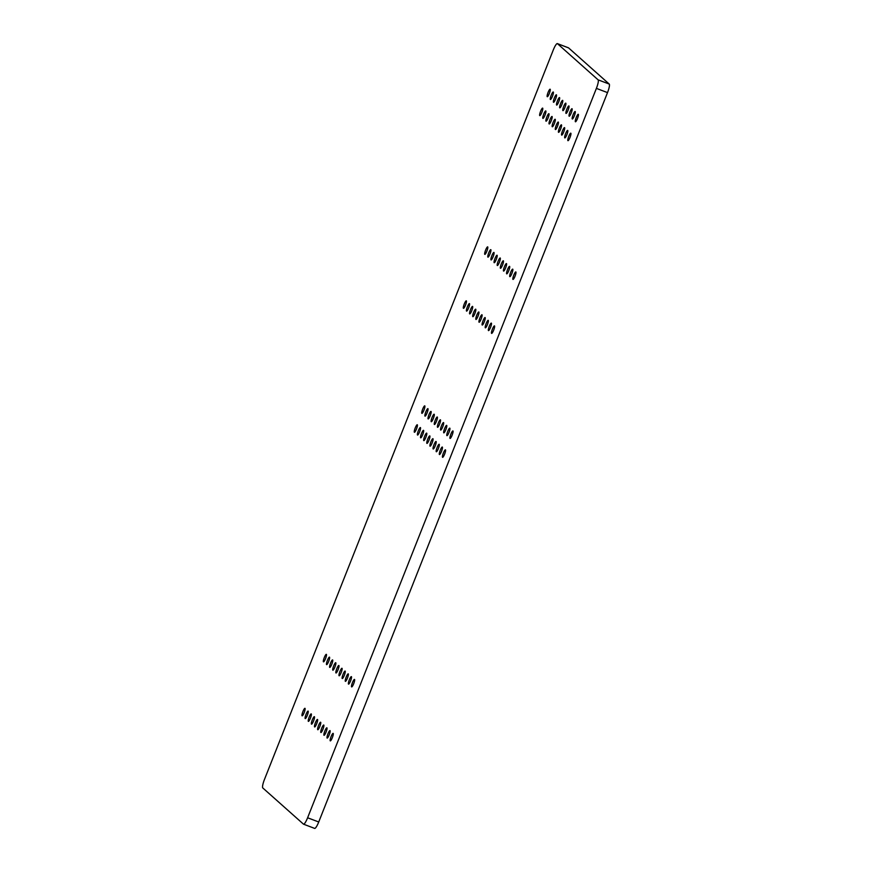 <?xml version="1.0" encoding="UTF-8"?>
<svg xmlns="http://www.w3.org/2000/svg" width="872" height="872" viewBox="0 0 872 872"><rect width="100%" height="100%" fill="white"/><g stroke="black" fill="none" stroke-linecap="round" stroke-linejoin="round"><path stroke-width="1.31" d="M553.273 50.009A8.022 1.548 110.8 0 1 557.35 43.6A8.022 1.548 110.8 0 1 557.448 43.665L598.105 79.843A8.022 1.548 110.8 0 1 596.394 88.388L307.609 817.773A8.022 1.548 110.8 0 1 303.532 824.182A8.022 1.548 110.8 0 1 303.434 824.116L262.777 787.939A8.022 1.548 110.8 0 1 264.489 779.394L553.273 50.009M568.359 47.797A8.022 1.548 110.8 0 1 568.468 47.818A8.022 1.548 110.8 0 1 568.566 47.884L609.223 84.061A8.022 1.548 110.8 0 1 607.512 92.606L318.727 821.991A8.022 1.548 110.8 0 1 314.65 828.4A8.022 1.548 110.8 0 1 314.552 828.335M332.33 737.679A4.011 0.774 110.8 0 1 330.281 740.873A4.011 0.774 110.8 0 1 330.989 736.851A4.011 0.774 110.8 0 1 333.137 733.374A4.011 0.774 110.8 0 1 332.33 737.679M353.694 683.713A4.011 0.774 110.8 0 1 351.645 686.918A4.011 0.774 110.8 0 1 352.353 682.896A4.011 0.774 110.8 0 1 354.501 679.419A4.011 0.774 110.8 0 1 353.694 683.713M329.191 734.889A4.011 0.774 110.8 0 1 327.153 738.094A4.011 0.774 110.8 0 1 327.861 734.071A4.011 0.774 110.8 0 1 330.008 730.594A4.011 0.774 110.8 0 1 329.191 734.889M350.555 680.934A4.011 0.774 110.8 0 1 348.517 684.128A4.011 0.774 110.8 0 1 349.225 680.106A4.011 0.774 110.8 0 1 351.372 676.628A4.011 0.774 110.8 0 1 350.555 680.934M326.063 732.109A4.011 0.774 110.8 0 1 324.024 735.303A4.011 0.774 110.8 0 1 324.733 731.281A4.011 0.774 110.8 0 1 326.88 727.804A4.011 0.774 110.8 0 1 326.063 732.109M347.427 678.144A4.011 0.774 110.8 0 1 345.388 681.348A4.011 0.774 110.8 0 1 346.097 677.326A4.011 0.774 110.8 0 1 348.244 673.849A4.011 0.774 110.8 0 1 347.427 678.144M444.622 454.127A4.011 0.774 110.8 0 1 442.584 457.331A4.011 0.774 110.8 0 1 443.281 453.309A4.011 0.774 110.8 0 1 445.428 449.832A4.011 0.774 110.8 0 1 444.622 454.127M452.11 435.226A4.011 0.774 110.8 0 1 450.061 438.431A4.011 0.774 110.8 0 1 450.77 434.409A4.011 0.774 110.8 0 1 452.917 430.932A4.011 0.774 110.8 0 1 452.11 435.226M441.494 451.347A4.011 0.774 110.8 0 1 439.455 454.552A4.011 0.774 110.8 0 1 440.153 450.519A4.011 0.774 110.8 0 1 442.3 447.042A4.011 0.774 110.8 0 1 441.494 451.347M448.982 432.447A4.011 0.774 110.8 0 1 446.933 435.64A4.011 0.774 110.8 0 1 447.641 431.618A4.011 0.774 110.8 0 1 449.788 428.141A4.011 0.774 110.8 0 1 448.982 432.447M438.365 448.557A4.011 0.774 110.8 0 1 436.327 451.761A4.011 0.774 110.8 0 1 437.025 447.739A4.011 0.774 110.8 0 1 439.172 444.262A4.011 0.774 110.8 0 1 438.365 448.557M445.843 429.656A4.011 0.774 110.8 0 1 443.804 432.861A4.011 0.774 110.8 0 1 444.513 428.839A4.011 0.774 110.8 0 1 446.66 425.362A4.011 0.774 110.8 0 1 445.843 429.656M322.934 729.319A4.011 0.774 110.8 0 1 320.896 732.524A4.011 0.774 110.8 0 1 321.605 728.502A4.011 0.774 110.8 0 1 323.741 725.024A4.011 0.774 110.8 0 1 322.934 729.319M344.298 675.364A4.011 0.774 110.8 0 1 342.26 678.558A4.011 0.774 110.8 0 1 342.969 674.536A4.011 0.774 110.8 0 1 345.105 671.058A4.011 0.774 110.8 0 1 344.298 675.364M319.806 726.539A4.011 0.774 110.8 0 1 317.768 729.733A4.011 0.774 110.8 0 1 318.465 725.711A4.011 0.774 110.8 0 1 320.613 722.234A4.011 0.774 110.8 0 1 319.806 726.539M341.17 672.574A4.011 0.774 110.8 0 1 339.132 675.778A4.011 0.774 110.8 0 1 339.829 671.756A4.011 0.774 110.8 0 1 341.977 668.279A4.011 0.774 110.8 0 1 341.17 672.574M435.237 445.777A4.011 0.774 110.8 0 1 433.188 448.982A4.011 0.774 110.8 0 1 433.896 444.949A4.011 0.774 110.8 0 1 436.044 441.472A4.011 0.774 110.8 0 1 435.237 445.777M442.714 426.877A4.011 0.774 110.8 0 1 440.676 430.07A4.011 0.774 110.8 0 1 441.385 426.048A4.011 0.774 110.8 0 1 443.532 422.571A4.011 0.774 110.8 0 1 442.714 426.877M432.109 442.987A4.011 0.774 110.8 0 1 430.06 446.192A4.011 0.774 110.8 0 1 430.768 442.169A4.011 0.774 110.8 0 1 432.915 438.692A4.011 0.774 110.8 0 1 432.109 442.987M439.586 424.086A4.011 0.774 110.8 0 1 437.548 427.291A4.011 0.774 110.8 0 1 438.256 423.269A4.011 0.774 110.8 0 1 440.393 419.792A4.011 0.774 110.8 0 1 439.586 424.086M493.661 330.194A4.011 0.774 110.8 0 1 491.623 333.398A4.011 0.774 110.8 0 1 492.32 329.365A4.011 0.774 110.8 0 1 494.468 325.888A4.011 0.774 110.8 0 1 493.661 330.194M515.025 276.228A4.011 0.774 110.8 0 1 512.987 279.432A4.011 0.774 110.8 0 1 513.684 275.41A4.011 0.774 110.8 0 1 515.832 271.933A4.011 0.774 110.8 0 1 515.025 276.228M490.533 327.403A4.011 0.774 110.8 0 1 488.494 330.608A4.011 0.774 110.8 0 1 489.192 326.586A4.011 0.774 110.8 0 1 491.339 323.109A4.011 0.774 110.8 0 1 490.533 327.403M511.897 273.448A4.011 0.774 110.8 0 1 509.858 276.653A4.011 0.774 110.8 0 1 510.556 272.62A4.011 0.774 110.8 0 1 512.703 269.143A4.011 0.774 110.8 0 1 511.897 273.448M487.404 324.624A4.011 0.774 110.8 0 1 485.355 327.828A4.011 0.774 110.8 0 1 486.064 323.795A4.011 0.774 110.8 0 1 488.211 320.318A4.011 0.774 110.8 0 1 487.404 324.624M508.768 270.658A4.011 0.774 110.8 0 1 506.719 273.863A4.011 0.774 110.8 0 1 507.428 269.84A4.011 0.774 110.8 0 1 509.575 266.363A4.011 0.774 110.8 0 1 508.768 270.658M569.994 137.482A4.011 0.774 110.8 0 1 567.944 140.686A4.011 0.774 110.8 0 1 568.653 136.664A4.011 0.774 110.8 0 1 570.8 133.187A4.011 0.774 110.8 0 1 569.994 137.482M577.471 118.581A4.011 0.774 110.8 0 1 575.433 121.786A4.011 0.774 110.8 0 1 576.141 117.764A4.011 0.774 110.8 0 1 578.278 114.287A4.011 0.774 110.8 0 1 577.471 118.581M566.865 134.702A4.011 0.774 110.8 0 1 564.816 137.907A4.011 0.774 110.8 0 1 565.525 133.874A4.011 0.774 110.8 0 1 567.672 130.397A4.011 0.774 110.8 0 1 566.865 134.702M574.343 115.802A4.011 0.774 110.8 0 1 572.304 118.995A4.011 0.774 110.8 0 1 573.002 114.973A4.011 0.774 110.8 0 1 575.149 111.496A4.011 0.774 110.8 0 1 574.343 115.802M563.726 131.912A4.011 0.774 110.8 0 1 561.688 135.116A4.011 0.774 110.8 0 1 562.396 131.094A4.011 0.774 110.8 0 1 564.544 127.617A4.011 0.774 110.8 0 1 563.726 131.912M571.215 113.011A4.011 0.774 110.8 0 1 569.176 116.216A4.011 0.774 110.8 0 1 569.874 112.194A4.011 0.774 110.8 0 1 572.021 108.717A4.011 0.774 110.8 0 1 571.215 113.011M484.276 321.833A4.011 0.774 110.8 0 1 482.227 325.038A4.011 0.774 110.8 0 1 482.935 321.016A4.011 0.774 110.8 0 1 485.083 317.539A4.011 0.774 110.8 0 1 484.276 321.833M505.64 267.878A4.011 0.774 110.8 0 1 503.591 271.083A4.011 0.774 110.8 0 1 504.299 267.05A4.011 0.774 110.8 0 1 506.447 263.573A4.011 0.774 110.8 0 1 505.64 267.878M481.137 319.054A4.011 0.774 110.8 0 1 479.099 322.259A4.011 0.774 110.8 0 1 479.807 318.226A4.011 0.774 110.8 0 1 481.954 314.748A4.011 0.774 110.8 0 1 481.137 319.054M502.512 265.088A4.011 0.774 110.8 0 1 500.463 268.293A4.011 0.774 110.8 0 1 501.171 264.271A4.011 0.774 110.8 0 1 503.318 260.793A4.011 0.774 110.8 0 1 502.512 265.088M560.598 129.132A4.011 0.774 110.8 0 1 558.56 132.337A4.011 0.774 110.8 0 1 559.268 128.304A4.011 0.774 110.8 0 1 561.415 124.827A4.011 0.774 110.8 0 1 560.598 129.132M568.086 110.232A4.011 0.774 110.8 0 1 566.048 113.425A4.011 0.774 110.8 0 1 566.746 109.403A4.011 0.774 110.8 0 1 568.893 105.926A4.011 0.774 110.8 0 1 568.086 110.232M557.47 126.342A4.011 0.774 110.8 0 1 555.431 129.547A4.011 0.774 110.8 0 1 556.14 125.524A4.011 0.774 110.8 0 1 558.276 122.047A4.011 0.774 110.8 0 1 557.47 126.342M564.958 107.441A4.011 0.774 110.8 0 1 562.92 110.646A4.011 0.774 110.8 0 1 563.617 106.624A4.011 0.774 110.8 0 1 565.764 103.147A4.011 0.774 110.8 0 1 564.958 107.441M316.678 723.749A4.011 0.774 110.8 0 1 314.639 726.954A4.011 0.774 110.8 0 1 315.337 722.932A4.011 0.774 110.8 0 1 317.484 719.455A4.011 0.774 110.8 0 1 316.678 723.749M338.042 669.794A4.011 0.774 110.8 0 1 336.003 672.988A4.011 0.774 110.8 0 1 336.701 668.966A4.011 0.774 110.8 0 1 338.848 665.489A4.011 0.774 110.8 0 1 338.042 669.794M313.549 720.97A4.011 0.774 110.8 0 1 311.511 724.163A4.011 0.774 110.8 0 1 312.209 720.141A4.011 0.774 110.8 0 1 314.356 716.664A4.011 0.774 110.8 0 1 313.549 720.97M334.913 667.004A4.011 0.774 110.8 0 1 332.875 670.208A4.011 0.774 110.8 0 1 333.573 666.186A4.011 0.774 110.8 0 1 335.72 662.709A4.011 0.774 110.8 0 1 334.913 667.004M428.98 440.207A4.011 0.774 110.8 0 1 426.931 443.412A4.011 0.774 110.8 0 1 427.64 439.379A4.011 0.774 110.8 0 1 429.787 435.902A4.011 0.774 110.8 0 1 428.98 440.207M436.458 421.296A4.011 0.774 110.8 0 1 434.42 424.501A4.011 0.774 110.8 0 1 435.117 420.478A4.011 0.774 110.8 0 1 437.264 417.001A4.011 0.774 110.8 0 1 436.458 421.296M425.841 437.417A4.011 0.774 110.8 0 1 423.803 440.622A4.011 0.774 110.8 0 1 424.511 436.6A4.011 0.774 110.8 0 1 426.659 433.122A4.011 0.774 110.8 0 1 425.841 437.417M433.33 418.516A4.011 0.774 110.8 0 1 431.291 421.721A4.011 0.774 110.8 0 1 431.989 417.699A4.011 0.774 110.8 0 1 434.136 414.222A4.011 0.774 110.8 0 1 433.33 418.516M310.421 718.179A4.011 0.774 110.8 0 1 308.383 721.384A4.011 0.774 110.8 0 1 309.08 717.362A4.011 0.774 110.8 0 1 311.228 713.885A4.011 0.774 110.8 0 1 310.421 718.179M331.785 664.224A4.011 0.774 110.8 0 1 329.747 667.418A4.011 0.774 110.8 0 1 330.444 663.396A4.011 0.774 110.8 0 1 332.592 659.919A4.011 0.774 110.8 0 1 331.785 664.224M307.293 715.389A4.011 0.774 110.8 0 1 305.255 718.593A4.011 0.774 110.8 0 1 305.952 714.571A4.011 0.774 110.8 0 1 308.099 711.094A4.011 0.774 110.8 0 1 307.293 715.389M328.657 661.434A4.011 0.774 110.8 0 1 326.618 664.638A4.011 0.774 110.8 0 1 327.316 660.616A4.011 0.774 110.8 0 1 329.463 657.139A4.011 0.774 110.8 0 1 328.657 661.434M304.165 712.609A4.011 0.774 110.8 0 1 302.126 715.814A4.011 0.774 110.8 0 1 302.824 711.792A4.011 0.774 110.8 0 1 304.971 708.315A4.011 0.774 110.8 0 1 304.165 712.609M325.529 658.654A4.011 0.774 110.8 0 1 323.49 661.848A4.011 0.774 110.8 0 1 324.188 657.826A4.011 0.774 110.8 0 1 326.335 654.349A4.011 0.774 110.8 0 1 325.529 658.654M422.713 434.638A4.011 0.774 110.8 0 1 420.675 437.842A4.011 0.774 110.8 0 1 421.383 433.809A4.011 0.774 110.8 0 1 423.52 430.332A4.011 0.774 110.8 0 1 422.713 434.638M430.201 415.726A4.011 0.774 110.8 0 1 428.163 418.931A4.011 0.774 110.8 0 1 428.861 414.909A4.011 0.774 110.8 0 1 431.008 411.431A4.011 0.774 110.8 0 1 430.201 415.726M419.585 431.847A4.011 0.774 110.8 0 1 417.546 435.052A4.011 0.774 110.8 0 1 418.244 431.03A4.011 0.774 110.8 0 1 420.391 427.553A4.011 0.774 110.8 0 1 419.585 431.847M427.073 412.947A4.011 0.774 110.8 0 1 425.035 416.151A4.011 0.774 110.8 0 1 425.732 412.129A4.011 0.774 110.8 0 1 427.88 408.641A4.011 0.774 110.8 0 1 427.073 412.947M416.456 429.068A4.011 0.774 110.8 0 1 414.418 432.272A4.011 0.774 110.8 0 1 415.116 428.239A4.011 0.774 110.8 0 1 417.263 424.762A4.011 0.774 110.8 0 1 416.456 429.068M423.945 410.156A4.011 0.774 110.8 0 1 421.906 413.361A4.011 0.774 110.8 0 1 422.604 409.339A4.011 0.774 110.8 0 1 424.751 405.862A4.011 0.774 110.8 0 1 423.945 410.156M478.009 316.264A4.011 0.774 110.8 0 1 475.97 319.468A4.011 0.774 110.8 0 1 476.679 315.446A4.011 0.774 110.8 0 1 478.826 311.969A4.011 0.774 110.8 0 1 478.009 316.264M499.373 262.309A4.011 0.774 110.8 0 1 497.334 265.513A4.011 0.774 110.8 0 1 498.043 261.48A4.011 0.774 110.8 0 1 500.19 258.003A4.011 0.774 110.8 0 1 499.373 262.309M474.88 313.484A4.011 0.774 110.8 0 1 472.842 316.689A4.011 0.774 110.8 0 1 473.55 312.656A4.011 0.774 110.8 0 1 475.687 309.178A4.011 0.774 110.8 0 1 474.88 313.484M496.244 259.518A4.011 0.774 110.8 0 1 494.206 262.723A4.011 0.774 110.8 0 1 494.915 258.701A4.011 0.774 110.8 0 1 497.051 255.224A4.011 0.774 110.8 0 1 496.244 259.518M554.341 123.562A4.011 0.774 110.8 0 1 552.303 126.767A4.011 0.774 110.8 0 1 553.001 122.734A4.011 0.774 110.8 0 1 555.148 119.257A4.011 0.774 110.8 0 1 554.341 123.562M561.83 104.662A4.011 0.774 110.8 0 1 559.791 107.856A4.011 0.774 110.8 0 1 560.489 103.833A4.011 0.774 110.8 0 1 562.636 100.356A4.011 0.774 110.8 0 1 561.83 104.662M551.213 120.772A4.011 0.774 110.8 0 1 549.175 123.977A4.011 0.774 110.8 0 1 549.872 119.955A4.011 0.774 110.8 0 1 552.02 116.477A4.011 0.774 110.8 0 1 551.213 120.772M558.701 101.871A4.011 0.774 110.8 0 1 556.663 105.076A4.011 0.774 110.8 0 1 557.361 101.054A4.011 0.774 110.8 0 1 559.508 97.577A4.011 0.774 110.8 0 1 558.701 101.871M471.752 310.694A4.011 0.774 110.8 0 1 469.714 313.898A4.011 0.774 110.8 0 1 470.411 309.876A4.011 0.774 110.8 0 1 472.559 306.399A4.011 0.774 110.8 0 1 471.752 310.694M493.116 256.739A4.011 0.774 110.8 0 1 491.078 259.943A4.011 0.774 110.8 0 1 491.775 255.91A4.011 0.774 110.8 0 1 493.923 252.433A4.011 0.774 110.8 0 1 493.116 256.739M468.624 307.914A4.011 0.774 110.8 0 1 466.585 311.119A4.011 0.774 110.8 0 1 467.283 307.086A4.011 0.774 110.8 0 1 469.43 303.609A4.011 0.774 110.8 0 1 468.624 307.914M489.988 253.948A4.011 0.774 110.8 0 1 487.949 257.153A4.011 0.774 110.8 0 1 488.647 253.131A4.011 0.774 110.8 0 1 490.794 249.654A4.011 0.774 110.8 0 1 489.988 253.948M465.495 305.124A4.011 0.774 110.8 0 1 463.457 308.328A4.011 0.774 110.8 0 1 464.155 304.306A4.011 0.774 110.8 0 1 466.302 300.829A4.011 0.774 110.8 0 1 465.495 305.124M486.859 251.169A4.011 0.774 110.8 0 1 484.821 254.373A4.011 0.774 110.8 0 1 485.519 250.34A4.011 0.774 110.8 0 1 487.666 246.863A4.011 0.774 110.8 0 1 486.859 251.169M548.085 117.993A4.011 0.774 110.8 0 1 546.046 121.197A4.011 0.774 110.8 0 1 546.744 117.164A4.011 0.774 110.8 0 1 548.891 113.687A4.011 0.774 110.8 0 1 548.085 117.993M555.573 99.092A4.011 0.774 110.8 0 1 553.535 102.286A4.011 0.774 110.8 0 1 554.232 98.264A4.011 0.774 110.8 0 1 556.38 94.786A4.011 0.774 110.8 0 1 555.573 99.092M544.956 115.202A4.011 0.774 110.8 0 1 542.918 118.407A4.011 0.774 110.8 0 1 543.616 114.385A4.011 0.774 110.8 0 1 545.763 110.908A4.011 0.774 110.8 0 1 544.956 115.202M552.445 96.302A4.011 0.774 110.8 0 1 550.396 99.506A4.011 0.774 110.8 0 1 551.104 95.484A4.011 0.774 110.8 0 1 553.251 92.007A4.011 0.774 110.8 0 1 552.445 96.302M541.828 112.423A4.011 0.774 110.8 0 1 539.79 115.627A4.011 0.774 110.8 0 1 540.487 111.594A4.011 0.774 110.8 0 1 542.635 108.117A4.011 0.774 110.8 0 1 541.828 112.423M549.316 93.522A4.011 0.774 110.8 0 1 547.267 96.716A4.011 0.774 110.8 0 1 547.976 92.694A4.011 0.774 110.8 0 1 550.123 89.216A4.011 0.774 110.8 0 1 549.316 93.522M568.566 47.884L557.448 43.665M609.223 84.061L598.105 79.843M607.512 92.606L596.394 88.388M318.727 821.991L307.609 817.773M557.35 43.6L568.468 47.818M303.532 824.182L314.65 828.4"/></g></svg>
